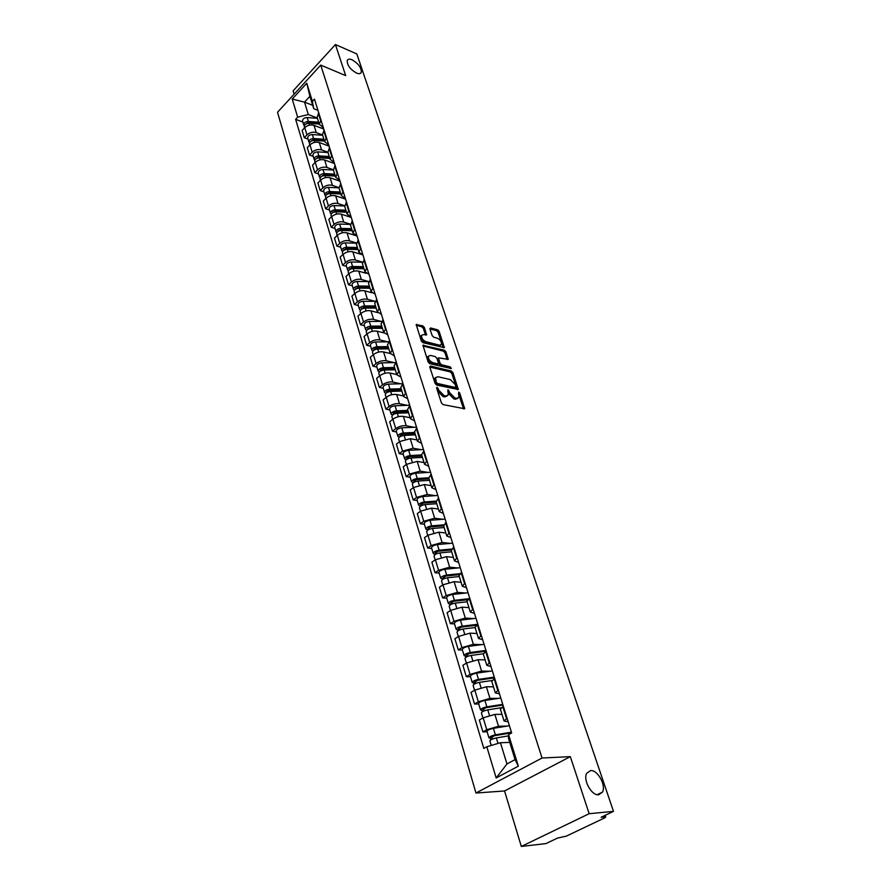 <?xml version="1.0" encoding="UTF-8"?>
<svg xmlns="http://www.w3.org/2000/svg" width="891" height="891" viewBox="0 0 891 891"><rect width="100%" height="100%" fill="white"/><g stroke="black" fill="none" stroke-linecap="round" stroke-linejoin="round"><path stroke-width="1.34" d="M437.113 387.262L436.601 388.053L441.435 402.955L443.083 404.614L464.712 408.757L459.789 393.221L458.665 392.085L458.898 397.431L456.615 398.366L454.889 397.987L449.732 392.742L447.973 389.69L448.173 395.047L445.845 396.016L444.086 395.626L438.873 390.336L437.113 387.262M356.523 73.073C359.017 74.064 360.621 73.83 361.3 72.383C361.479 67.738 358.394 63.551 352.068 59.808C349.539 58.773 347.924 58.995 347.223 60.477C347.067 65.143 350.163 69.342 356.523 73.073M598.685 794.783L602.439 792.132C606.37 785.472 597.605 769.646 590.577 770.604L586.712 773.288C582.77 779.892 591.657 795.919 598.685 794.783M424.406 327.509L422.824 325.894L416.22 324.614L421.332 341.041L422.935 342.679L444.342 347.646L439.152 331.407L437.592 329.804L430.676 327.977L429.963 328.979L432.157 335.617L433.728 337.221L437.18 338.123C440.254 339.627 441.68 341.732 441.446 344.461L439.519 345.173L425.909 341.71C422.791 340.206 421.343 338.09 421.577 335.339L423.581 334.593L426.611 334.916L424.406 327.509L423.348 328.411L421.766 326.785L416.231 325.326M570.329 756.637L504.551 790.963L521.313 846.45L589.151 813.706L570.329 756.637L542.04 758.018L320.749 65.11L345.675 75.601L335.439 44.55L356.823 53.939L613.476 811.367L601.135 817.259L604.844 816.891L604.443 815.677M589.151 813.706L613.476 811.367M430.542 366.078L429.818 367.17L435.098 383.431L436.724 385.09L458.286 389.49L452.918 372.638L451.325 371.012L430.542 366.078L429.74 366.747M428.159 362.047L422.947 345.307L444.397 350.23L445.968 351.845L448.24 359.329L438.461 357.848L439.976 363.138L441.568 364.764L450.256 366.858L451.381 368.551L429.774 363.695L428.159 362.047M521.313 846.45L545.983 843.588L557.543 838.063L566.342 836.126L604.477 817.971L605.735 817.047L604.844 816.891M504.551 790.963L475.961 793.035L277.524 112.266L320.749 65.11M335.439 44.55L293.106 90.871L294.108 94.179M508.182 721.755L504.05 720.986L507.079 718.224M501.978 714.304L494.873 714.404L483.167 717.823L486.764 729.718L498.515 726.265L507.135 726.076M486.764 729.718L482.911 731.901L487.121 731.789M503.348 706.24L500.397 709.203M483.167 717.823L479.336 720.028L482.911 731.901M499.495 693.822L495.351 692.908L498.314 690.057M478.723 703.979L474.524 704.001L478.322 701.774L489.961 698.388L498.492 698.377M494.661 678.318L491.787 681.392M493.469 686.816L486.386 686.772L474.803 690.135L471.027 692.374L474.524 704.001M490.974 666.468L486.842 665.421L489.738 662.47M470.493 676.737L466.305 676.681L470.047 674.409L481.574 671.079L490.028 671.235M486.163 650.976L483.345 654.15M485.127 659.886L478.077 659.696L466.594 663.004L462.886 665.287L466.305 676.681M482.644 639.66L478.5 638.491L481.329 635.45M462.418 650.04L458.264 649.907L461.939 647.601L473.355 644.327L481.73 644.638M477.821 624.19L475.081 627.453M476.952 633.49L469.936 633.167L458.564 636.419L454.9 638.736L458.264 649.907M474.469 613.398L470.325 612.095L473.099 608.976M454.51 623.878L450.367 623.667L453.998 621.317L465.302 618.098L473.622 618.577M469.657 597.939L466.984 601.302M468.944 607.617L461.95 607.161L450.679 610.357L447.082 612.718L450.367 623.667M466.461 587.648L462.318 586.233L465.024 583.037M446.77 598.24L442.638 597.939L446.213 595.567L457.417 592.392L465.659 593.016M461.661 572.222L459.043 575.664M461.093 582.257L454.12 581.667L442.961 584.819L439.408 587.214L442.638 597.939M458.609 562.41L454.466 560.885L457.116 557.61M439.163 573.091L435.053 572.724L438.572 570.307L449.677 567.188L457.863 567.957M453.809 547.007L451.269 550.527M453.385 557.387L446.447 556.675L435.398 559.771L431.89 562.199L435.053 572.724M450.902 537.663L446.77 536.026L449.354 532.684M431.712 548.433L427.624 547.998L431.088 545.548L442.092 542.485L450.222 543.387M446.124 522.282L443.629 525.89M445.834 532.985L438.929 532.172L427.97 535.213L424.517 537.674L427.624 547.998M443.35 513.383L439.23 511.657L441.758 508.238M424.406 524.242L420.329 523.741L423.748 521.268L434.652 518.239L442.727 519.275M438.584 498.047L436.145 501.722M438.417 509.062L431.545 508.126L420.686 511.133L417.289 513.617L420.329 523.741M435.944 489.582L431.823 487.745L434.296 484.27M417.233 500.508L413.179 499.951L416.554 497.445L427.346 494.472L435.376 495.63M431.188 474.268L428.805 478.022M431.155 485.584L424.305 484.548L413.547 487.5L410.194 490.017L413.179 499.951M428.682 466.227L424.561 464.3L426.978 460.758M410.194 477.231L406.162 476.596L409.481 474.068L420.184 471.139L428.159 472.419M423.927 450.946L421.61 454.766M424.016 462.54L417.2 461.404L406.541 464.311L403.233 466.851L406.162 476.596M421.554 443.306L417.434 441.29L419.806 437.681M403.289 454.377L399.268 453.686L402.554 451.136L413.157 448.251L421.087 449.643M416.81 428.059L414.538 431.946M417.01 439.931L410.228 438.695L399.658 441.557L396.395 444.13L399.268 453.686M414.549 420.808L410.439 418.703L412.756 415.05M396.517 431.946L392.508 431.199L395.749 428.627C399.057 426.321 402.565 425.375 406.263 425.787L414.137 427.29M409.815 405.594L407.61 409.548M410.138 417.734L403.378 416.398C399.691 415.974 396.205 416.91 392.909 419.227L389.69 421.811L392.508 431.199M407.688 398.734L403.578 396.54L405.85 392.831M389.857 409.927L385.881 409.125L389.066 406.53C392.341 404.202 395.816 403.267 399.491 403.723L407.321 405.338M402.966 383.553L400.794 387.563M403.389 395.949L396.662 394.513C392.998 394.045 389.534 394.969 386.282 397.297L383.108 399.914L385.881 409.125M400.939 377.06L396.84 374.788L399.068 371.024M383.33 388.309L379.366 387.451L382.506 384.834C385.736 382.495 389.189 381.571 392.842 382.072L400.627 383.787M396.228 361.913L394.112 365.978M396.762 374.543L390.069 373.028C386.416 372.516 382.985 373.429 379.766 375.768L376.637 378.408L379.366 387.451M394.323 355.776L390.225 353.426L392.408 349.617M376.904 367.07L372.961 366.168L376.069 363.528C379.265 361.178 382.673 360.265 386.315 360.81L394.045 362.615M389.623 340.674L387.552 344.784M390.247 353.527L383.587 351.923C379.956 351.366 376.559 352.268 373.374 354.629L370.288 357.28L372.961 366.168M387.819 334.871L383.731 332.443L385.859 328.59M370.611 346.22L366.68 345.262L369.743 342.601C372.895 340.239 376.28 339.348 379.9 339.928L387.596 341.821M383.13 319.813L381.103 323.968M383.887 332.889L377.227 331.196C373.607 330.606 370.233 331.485 367.103 333.858L364.051 336.531L366.68 345.262M381.426 314.334L377.35 311.839L379.432 307.941M364.419 325.727L360.499 324.736L363.528 322.052C366.647 319.669 369.999 318.789 373.607 319.412L381.248 321.406M376.759 299.32L374.777 303.53M377.717 312.63L370.968 310.836C367.382 310.202 364.029 311.082 360.933 313.465L357.926 316.149L360.499 324.736M375.156 294.164L371.079 291.602L373.129 287.659M358.327 305.602L354.44 304.555L357.425 301.86C360.499 299.465 363.829 298.596 367.415 299.253L375 301.325L363.194 301.281C359.975 301.637 358.271 302.773 358.059 304.689L358.104 304.845M370.489 279.184L368.551 283.449M371.759 292.76L364.831 290.834C361.256 290.165 357.937 291.023 354.874 293.417L351.9 296.124L354.44 304.555M368.985 274.339L364.92 271.71L366.925 267.734M352.357 285.811L348.481 284.73L351.433 282.013C354.473 279.618 357.77 278.76 361.334 279.451L368.618 281.534M364.341 259.404L362.448 263.714M366.101 273.292L358.795 271.176C355.242 270.463 351.945 271.321 348.927 273.726L345.986 276.444L348.481 284.73M346.476 266.376L342.623 265.251L340.173 257.109L343.068 254.369C346.064 251.953 349.328 251.106 352.858 251.852L362.938 254.904L358.873 252.175L360.833 248.155M342.623 265.251L345.53 262.511C348.537 260.105 351.811 259.259 355.353 259.983L362.392 262.077M358.293 239.98L356.445 244.323M356.968 235.725L352.925 232.974L354.852 228.92M340.707 247.264L336.865 246.094L339.738 243.343C342.712 240.926 345.953 240.091 349.484 240.848L356.311 242.965M352.346 220.879L350.542 225.256M357.057 236.015L347.033 232.852C343.514 232.083 340.273 232.919 337.321 235.335L334.459 238.086L336.865 246.094M351.11 216.903L347.078 214.096L348.971 210.009M335.027 228.475L331.207 227.272L334.047 224.51C336.976 222.082 340.206 221.258 343.714 222.048L350.375 224.187M346.51 202.101L344.739 206.523M351.277 217.437L341.298 214.185C337.8 213.383 334.582 214.196 331.664 216.636L328.835 219.398L331.207 227.272M345.363 198.403L341.331 195.541L343.18 191.42M329.447 209.998L325.638 208.75L328.445 205.977C331.352 203.549 334.548 202.736 338.034 203.549L344.572 205.732M340.763 183.646L339.037 188.101M345.597 199.172L335.662 195.82C332.176 194.995 328.991 195.797 326.106 198.236L323.31 201.021L325.638 208.75M339.694 180.205L335.684 177.298L337.5 173.144M323.956 191.832L320.17 190.551L322.943 187.767C325.805 185.317 328.979 184.526 332.454 185.373L338.892 187.578M335.127 165.503L333.423 169.992M340.017 181.218L330.115 177.766C326.652 176.908 323.489 177.699 320.637 180.149L317.875 182.945L320.17 190.551M334.136 162.318L330.127 159.355L331.909 155.168M318.555 173.957L314.779 172.654L317.519 169.858C320.359 167.397 323.511 166.617 326.964 167.486L333.345 169.747M329.57 147.65L327.91 152.183M334.515 163.543L324.669 160.012C321.217 159.121 318.087 159.912 315.258 162.362L312.529 165.158L314.779 172.654M328.656 144.721L324.658 141.702L326.407 137.492M313.242 156.382L309.489 155.034L312.195 152.227C315.002 149.777 318.12 148.997 321.562 149.9L327.921 152.216M324.112 130.108L322.486 134.664M329.102 146.157L319.301 142.538C315.871 141.624 312.763 142.404 309.968 144.865L307.272 147.672L309.489 155.034M323.277 127.413L319.29 124.35L321.005 120.107M308.019 139.085L304.288 137.715L306.961 134.897C309.734 132.436 312.83 131.668 316.249 132.592L322.575 134.964M318.744 112.845L317.14 117.423M323.789 129.061L314.022 125.353C310.614 124.417 307.529 125.186 304.767 127.647L302.105 130.465L304.288 137.715M509.752 742.403L500.452 742.726L506.957 763.966L515.076 759.6L508.483 738.294L508.572 734.663L511.657 732.948L314.467 99.124L312.385 101.362L313.743 108.724L309.901 96.328L304.51 102.131L308.308 114.527L317.319 117.991M508.572 734.663L518.328 766.16L496.176 777.954L486.809 746.747L500.452 742.726M308.308 114.527L297.661 117.144L295.623 119.327L483.802 748.418L486.809 746.747M297.661 117.144L292.226 99.057L306.771 83.219L312.385 101.362M542.04 758.018L475.961 793.035M312.696 105.338L304.51 102.131L292.226 99.057M317.976 110.384L313.743 108.724M302.873 122.078L295.623 119.327M518.328 766.16L515.076 759.6M496.176 777.954L506.957 763.966M309.901 96.328L306.771 83.219M436.813 388.71L437.771 391.227L442.983 396.506L444.086 395.626M447.026 396.027L444.732 396.896L442.983 396.506M457.751 398.388L455.513 399.235L453.786 398.867L448.63 393.622L447.705 391.171M463.632 408.969L458.431 393.61M457.217 389.701L451.826 373.507L450.245 371.892L429.785 367.047M436.256 382.284L437.392 383.442L455.691 387.574L455.501 384.823L450.4 379.611L437.904 376.726L435.532 377.684L436.256 382.284L435.153 383.163L436.289 384.322L437.392 383.442M455.914 387.585L454.588 388.443L436.289 384.322M435.576 377.595L434.44 378.564L434.507 381.159L435.599 380.279M435.153 383.163L434.507 381.159M422.947 345.998L443.328 351.11L444.397 350.23M447.171 359.519L444.899 352.713L443.328 351.11M437.737 358.438L438.895 364.029L440.488 365.655L449.175 367.738L450.256 366.858M450.144 368.562L449.175 367.738M430.431 355.42L428.437 356.188C428.192 359.006 429.651 361.167 432.803 362.659L437.648 363.829L438.361 362.748L436.868 358.238L435.276 356.6L430.431 355.42M428.415 356.255L427.357 357.079C427.112 359.897 428.56 362.058 431.712 363.55L432.803 362.659M438.016 363.84L436.568 364.709L431.712 363.55M425.542 335.105L423.348 328.411M421.543 335.428L420.507 336.241C420.285 338.981 421.721 341.108 424.84 342.612L425.909 341.71M440.533 345.218L438.45 346.064L424.84 342.612M443.272 347.824L438.094 332.298L436.534 330.695L429.952 328.957M511.623 732.814L494.394 735.71L490.295 738.271L488.959 737.859L487.021 731.433M511.423 732.168L495.396 734.852C491.687 735.688 489.538 736.69 488.959 737.859M509.407 725.697L493.402 728.337C489.705 729.161 487.566 730.163 486.987 731.344M492.467 739.073L491.732 736.657M508.538 735.877L496.332 737.937C492.623 738.773 490.473 739.775 489.883 740.933L489.916 741.022M490.796 739.92L490.295 738.271M502.981 705.048L485.873 707.721L481.842 710.35L480.505 709.882L478.601 703.589M502.769 704.358L486.854 706.841C483.178 707.632 481.062 708.646 480.505 709.882M500.798 698.021L484.904 700.46C481.24 701.25 479.124 702.264 478.578 703.5M483.947 710.973L483.245 708.679M501.065 707.777L487.778 709.86C484.091 710.662 481.975 711.675 481.418 712.9L481.441 712.989M482.298 711.842L481.842 710.35M494.516 677.851L477.52 680.312L473.567 682.996L472.219 682.473L470.359 676.325M494.293 677.115L478.489 679.399C474.836 680.167 472.753 681.192 472.219 682.473M492.355 670.901L476.585 673.15C472.943 673.908 470.86 674.933 470.337 676.224M475.594 683.464L474.925 681.259M491.899 680.535L479.391 682.361C475.738 683.13 473.644 684.154 473.11 685.435L473.143 685.524M473.967 684.333L473.567 682.996M485.673 651.265L469.345 653.459L465.458 656.199L464.111 655.62L462.284 649.606M485.985 650.419L470.292 652.513C466.672 653.248 464.612 654.284 464.111 655.62M484.091 644.338L468.421 646.387C464.812 647.111 462.752 648.147 462.262 649.506M467.419 656.5L466.784 654.395M483.278 653.782L471.172 655.42C467.552 656.155 465.492 657.19 464.979 658.516L465.013 658.616M465.815 657.38L465.458 656.199M476.217 625.304L461.338 627.13L457.506 629.926L456.159 629.302L454.377 623.41M477.687 624.268L462.262 626.173C458.665 626.874 456.637 627.921 456.159 629.302M475.994 618.287L460.424 620.158C456.849 620.86 454.811 621.907 454.343 623.31M459.4 630.071L458.798 628.077M475.103 627.531L463.12 629.013C459.533 629.714 457.495 630.761 457.016 632.142L457.05 632.254M457.818 630.973L457.506 629.926M467.407 599.766L453.486 601.336L449.71 604.187L448.362 603.508L446.614 597.738M468.454 598.763L454.388 600.345C450.824 601.013 448.819 602.071 448.362 603.508M468.042 592.76L452.583 594.453C449.031 595.121 447.037 596.179 446.58 597.627M451.548 604.176L450.969 602.271M467.14 601.781L455.234 603.129C451.67 603.808 449.654 604.866 449.198 606.292L449.231 606.403M449.988 605.089L449.71 604.187M459.088 574.684L445.778 576.043L442.081 578.938L440.711 578.214L439.007 572.568M459.778 573.693L446.658 575.029C443.128 575.675 441.145 576.733 440.711 578.214M460.257 567.723L444.899 569.26C441.379 569.895 439.397 570.953 438.973 572.456M443.841 578.782L443.295 576.978M459.322 576.544L447.494 577.758C443.963 578.404 441.981 579.473 441.546 580.954L441.58 581.066M442.304 579.707L442.081 578.938M451.169 550.037L438.227 551.239L435.409 552.788L436.067 553.144L434.585 554.18L433.226 553.422L431.545 547.887M451.525 549.056L439.096 550.204C435.588 550.816 433.639 551.885 433.226 553.422M452.617 543.176L437.37 544.546C433.872 545.147 431.923 546.228 431.511 547.765M436.289 553.89L435.766 552.164M451.648 551.785L439.909 552.888C436.401 553.5 434.44 554.57 434.028 556.095L434.062 556.218M434.775 554.826L434.585 554.18M443.618 525.857L430.821 526.915L428.048 528.463L428.694 528.853L427.235 529.9L425.876 529.098L424.227 523.674M443.629 524.866L431.667 525.857C428.192 526.447 426.266 527.528 425.876 529.098M445.132 519.085L429.974 520.299C426.511 520.89 424.584 521.97 424.194 523.552M428.883 529.477L428.393 527.84M444.13 527.517L432.469 528.486C428.994 529.076 427.056 530.156 426.666 531.727L426.7 531.849M436.267 502.112L423.559 503.047L420.808 504.618L421.465 505.019L420.029 506.077L418.659 505.23L417.055 499.918M436.044 501.121L424.394 501.967C420.942 502.535 419.026 503.627 418.659 505.23M437.782 495.463L422.724 496.521C419.282 497.078 417.378 498.169 417.021 499.795M421.621 505.531L421.153 503.972M436.757 503.693L425.174 504.551C421.721 505.119 419.817 506.211 419.438 507.814L419.483 507.937M429.061 478.823L416.431 479.636L413.714 481.218L414.371 481.641L412.956 482.71L411.586 481.819L410.016 476.618M431.823 487.745L428.727 477.776L417.244 478.534C413.825 479.08 411.932 480.171 411.586 481.819M430.565 472.275L415.618 473.199C412.199 473.722 410.317 474.825 409.971 476.485M414.493 482.031L414.048 480.561M429.529 480.327L418.013 481.073C414.593 481.608 412.7 482.71 412.355 484.348L412.388 484.481M421.978 455.969L409.437 456.66L406.753 458.252L407.41 458.687L406.006 459.767L404.648 458.854L403.1 453.742M421.655 454.922L410.239 455.546C406.842 456.058 404.971 457.161 404.648 458.854M423.481 449.521L408.635 450.3C405.249 450.813 403.389 451.915 403.055 453.608M422.067 456.237L420.853 456.036M407.499 458.976L407.076 457.584M422.423 457.395L410.996 458.03C407.588 458.542 405.728 459.645 405.394 461.326L405.438 461.46M415.039 433.538L402.576 434.106L399.925 435.71L400.582 436.167L399.201 437.258L397.832 436.3L396.317 431.289M414.705 432.458L403.356 432.981C399.981 433.471 398.143 434.574 397.832 436.3M416.531 427.179L401.785 427.825C398.422 428.315 396.584 429.429 396.272 431.155M415.195 434.04L412.978 433.627M400.638 436.345L400.237 435.031M415.451 434.886L404.102 435.421C400.727 435.911 398.878 437.013 398.567 438.74L398.611 438.873M408.212 411.508L395.838 411.976L393.221 413.58L393.477 414.371M407.866 410.406L396.595 410.829C393.254 411.297 391.439 412.41 391.138 414.159L392.463 415.15M409.715 405.249L395.058 405.773C391.717 406.229 389.902 407.354 389.612 409.114L389.657 409.259M408.446 412.243L405.316 411.62M393.9 414.137L393.521 412.889M408.613 412.789L397.33 413.224C393.978 413.691 392.163 414.805 391.862 416.554L391.906 416.698M401.518 389.879L389.222 390.247L386.627 391.851L387.273 392.341M401.162 388.754L389.968 389.077C386.649 389.523 384.845 390.637 384.578 392.43L385.803 393.421M402.754 383.731L388.454 384.11C385.146 384.556 383.342 385.669 383.074 387.474L383.119 387.618M401.808 390.837L397.854 389.991M401.886 391.093L390.681 391.427C387.362 391.873 385.558 392.998 385.28 394.78L385.324 394.925M394.936 368.64L382.718 368.896L380.167 370.522L380.669 370.979M394.579 367.493L383.453 367.716C380.156 368.139 378.385 369.264 378.118 371.09L379.265 372.082M395.448 362.592L381.972 362.849C378.675 363.261 376.904 364.386 376.648 366.212L376.693 366.368M395.203 369.787L390.592 368.729M395.292 369.787L384.155 370.032C380.858 370.456 379.087 371.58 378.82 373.396L378.864 373.541M388.476 347.78L376.336 347.935L373.808 349.562L374.209 349.996M388.108 346.599L377.06 346.744C373.786 347.145 372.037 348.281 371.792 350.13L372.861 351.121M388.409 341.821L375.601 341.955C372.338 342.356 370.578 343.481 370.344 345.34L370.389 345.496M387.752 348.871L383.498 347.846M388.81 348.86L377.751 349.016C374.476 349.417 372.716 350.542 372.471 352.39L372.516 352.546M382.128 327.287L370.077 327.353L367.883 329.38M381.76 326.084L370.779 326.139C367.538 326.529 365.789 327.654 365.566 329.536L366.569 330.528M381.593 321.395L369.342 321.439C366.101 321.818 364.374 322.954 364.141 324.836L364.196 324.992M380.49 328.311L376.57 327.309M382.451 328.3L371.458 328.367C368.206 328.757 366.468 329.882 366.234 331.764L366.29 331.909M375.891 307.15L363.918 307.117L361.69 309.11M375.523 305.925L364.608 305.903C361.378 306.259 359.663 307.395 359.452 309.3L360.398 310.302M373.418 308.108L369.81 307.128M376.191 308.108L365.277 308.086C362.047 308.453 360.332 309.589 360.109 311.494L360.164 311.65M369.765 287.359L357.859 287.236L355.598 289.196M369.386 286.122L358.538 286.011C355.342 286.356 353.649 287.492 353.449 289.43L354.34 290.421M368.596 281.601L357.157 281.467C353.961 281.812 352.268 282.948 352.079 284.886L352.123 285.042M366.524 288.227L363.194 287.292M370.043 288.261L359.196 288.161C355.999 288.506 354.295 289.642 354.095 291.58L354.139 291.736M363.751 267.913L351.912 267.712L349.64 269.617M363.361 266.654L352.58 266.465C349.406 266.788 347.724 267.935 347.546 269.884L348.381 270.875M362.359 262.21L351.221 261.999C348.047 262.322 346.376 263.469 346.198 265.429L346.243 265.585M359.786 268.681L356.723 267.79M364.007 268.759L353.226 268.57C350.052 268.904 348.37 270.051 348.181 272L348.225 272.167M357.826 248.789L346.076 248.511L343.77 250.371M357.425 247.52L346.722 247.252C343.57 247.564 341.91 248.712 341.743 250.683L342.545 251.663M356.289 243.154L345.385 242.864C342.244 243.165 340.585 244.312 340.418 246.306L340.462 246.462M353.204 249.469L350.397 248.611M358.071 249.58L347.356 249.324C344.204 249.636 342.534 250.783 342.367 252.766L342.411 252.921M352.001 230.001L340.329 229.633L338.023 231.448M351.6 228.697L340.963 228.363C337.834 228.653 336.197 229.811 336.03 231.805L336.798 232.785M350.375 224.409L339.649 224.053C336.531 224.343 334.882 225.49 334.726 227.495L334.782 227.662M346.777 230.569L344.204 229.755M352.235 230.736L341.587 230.401C338.457 230.702 336.809 231.849 336.653 233.854L336.698 234.01M355.041 235.101L354.072 235.068M346.287 211.512L334.671 211.078L332.365 212.849M345.875 210.209L335.306 209.797C332.198 210.076 330.572 211.223 330.427 213.25L331.151 214.219M344.594 205.977L334.014 205.554C330.906 205.832 329.28 206.979 329.147 209.006L329.191 209.173M340.485 211.98L338.123 211.2M346.499 212.203L335.918 211.802C332.811 212.08 331.174 213.239 331.029 215.254L331.084 215.422M349.985 216.535L348.314 216.468M340.652 193.347L329.113 192.824L326.819 194.55M340.239 192.011L329.737 191.532C326.652 191.799 325.037 192.957 324.914 194.995L325.605 195.953M338.959 187.856L328.467 187.366C325.382 187.622 323.778 188.781 323.645 190.83L323.7 190.997M334.337 193.692L332.176 192.957M340.852 193.982L330.338 193.514C327.253 193.77 325.638 194.929 325.505 196.967L325.56 197.134M345.017 198.281L342.656 198.181M335.116 175.471L323.656 174.881L321.361 176.541M334.704 174.124L324.268 173.578C321.194 173.823 319.602 174.981 319.479 177.042L320.147 178M333.434 170.036L323.01 169.479C319.947 169.724 318.365 170.883 318.243 172.943L318.299 173.121M328.311 175.694L326.34 175.015M335.306 176.062L324.859 175.527C321.785 175.772 320.192 176.93 320.069 178.991L320.125 179.158M339.738 180.327L337.088 180.194M329.67 157.885L318.276 157.228L316.004 158.843M329.258 156.526L318.878 155.914C315.837 156.148 314.256 157.306 314.144 159.389L314.79 160.335M328.011 152.506L317.653 151.882C314.612 152.116 313.031 153.274 312.93 155.357L312.986 155.524M322.408 157.997L320.626 157.362M329.837 158.431L319.457 157.83C316.416 158.063 314.835 159.222 314.723 161.293L314.779 161.471M334.236 162.652L331.608 162.496M324.313 140.589L312.997 139.854L310.725 141.413M323.89 139.208L313.576 138.539C310.558 138.762 308.999 139.92 308.899 142.014L309.511 142.961M322.665 135.254L312.373 134.574C309.355 134.786 307.796 135.944 307.696 138.049L307.751 138.228M316.628 140.578L315.013 139.987M324.469 141.09L314.155 140.422C311.126 140.644 309.567 141.803 309.467 143.897L309.522 144.075M328.824 145.255L326.217 145.099M319.045 123.559L307.796 122.769L305.546 124.272M318.622 122.178L308.364 121.454C305.368 121.655 303.82 122.813 303.731 124.929L304.332 125.854M317.408 118.291L307.183 117.545C304.176 117.746 302.639 118.904 302.55 121.02L302.606 121.198M310.959 123.437L309.511 122.891M319.19 124.016L308.932 123.303C305.925 123.504 304.377 124.662 304.299 126.778L304.343 126.956M323.5 128.148L320.916 127.97M309.968 144.865L312.195 152.227M315.258 162.362L317.519 169.858M320.637 180.149L322.943 187.767M326.106 198.236L328.445 205.977M331.664 216.636L334.047 224.51M337.321 235.335L339.738 243.343M343.068 254.369L345.53 262.511M348.927 273.726L351.433 282.013M354.874 293.417L357.425 301.86M360.933 313.465L363.528 322.052M367.103 333.858L369.743 342.601M373.374 354.629L376.069 363.528M379.766 375.768L382.506 384.834M386.282 397.297L389.066 406.53M392.909 419.227L395.749 428.627M399.658 441.557L402.554 451.136M406.541 464.311L409.481 474.068M413.547 487.5L416.554 497.445M420.686 511.133L423.748 521.268M427.97 535.213L431.088 545.548M435.398 559.771L438.572 570.307M442.961 584.819L446.213 595.567M450.679 610.357L453.998 621.317M458.564 636.419L461.939 647.601M466.594 663.004L470.047 674.409M474.803 690.135L478.322 701.774M304.767 127.647L306.961 134.897M314.022 125.353L316.249 132.592M319.301 142.538L321.562 149.9M323.723 130.509L326.017 137.893M324.669 160.012L326.964 167.486M329.18 148.062L331.519 155.569M330.115 177.766L332.454 185.373M334.726 165.904L337.099 173.533M335.662 195.82L338.034 203.549M340.362 184.047L342.779 191.81M341.298 214.185L343.714 222.048M346.109 202.502L348.559 210.399M347.033 232.852L349.484 240.848M351.934 221.269L354.44 229.31M352.858 251.852L355.353 259.983M357.881 240.37L360.421 248.544M358.795 271.176L361.334 279.451M363.918 259.804L366.502 268.124M364.831 290.834L367.415 299.253M370.066 279.574L372.694 288.049M370.968 310.836L373.607 319.412M376.325 299.699L378.998 308.331M377.227 331.196L379.9 339.928M382.696 320.192L385.424 328.968M383.587 351.923L386.315 360.81M389.178 341.053L391.951 349.996M390.069 373.028L392.842 382.072M395.782 362.292L398.611 371.402M396.662 394.513L399.491 403.723M402.509 383.932L405.394 393.209M403.378 416.398L406.263 425.787M409.359 405.973L412.299 415.418M410.228 438.695L413.157 448.251M416.342 428.426L419.327 438.06M417.2 461.404L420.184 471.139M423.448 451.314L426.499 461.115M424.305 484.548L427.346 494.472M430.698 474.625L433.806 484.626M431.545 508.126L434.652 518.239M438.094 498.403L441.257 508.594M438.929 532.172L442.092 542.485M445.623 522.638L448.852 533.041M446.447 556.675L449.677 567.188M453.307 547.352L456.604 557.955M454.12 581.667L457.417 592.392M461.148 572.568L464.512 583.382M461.95 607.161L465.302 618.098M469.145 598.284L472.575 609.321M469.936 633.167L473.355 644.327M477.298 624.524L480.795 635.784M478.077 659.696L481.574 671.079M485.617 651.299L489.192 662.804M486.386 686.772L489.961 698.388M494.126 678.641L497.768 690.38M494.873 714.404L498.515 726.265M502.802 706.552L506.522 718.536M318.354 113.246L320.615 120.519M437.771 391.227L438.873 390.336M444.732 396.896L445.845 396.016M448.006 391.717L449.097 390.848M448.63 393.622L449.732 392.742M453.786 398.867L454.889 397.987M455.513 399.235L456.615 398.366M458.687 394.089L459.789 393.221M463.576 408.757L464.69 407.9M437.147 389.311L438.249 388.42M450.245 371.892L451.325 371.012M451.826 373.507L452.918 372.638M457.172 389.534L458.264 388.665M454.588 388.443L455.691 387.574M422.891 345.697L423.704 345.017M444.899 352.713L445.968 351.845M447.137 359.429L448.218 358.55M437.403 359.507L438.483 358.627M438.895 364.029L439.976 363.138M440.488 365.655L441.568 364.764M436.568 364.709L437.648 363.829M425.519 335.061L426.589 334.17M438.45 346.064L439.519 345.173M429.885 328.634L430.676 327.977M436.534 330.695L437.592 329.804M438.094 332.298L439.152 331.407M443.25 347.757L444.319 346.877M416.164 325.026L416.977 324.346M421.766 326.785L422.824 325.894M495.396 734.852L493.402 728.337M498.013 743.45L496.332 737.937M486.854 706.841L484.904 700.46M489.437 715.317L487.778 709.86M478.489 679.399L476.585 673.15M480.995 687.618L479.391 682.361M470.292 652.513L468.421 646.387M472.72 660.476L471.172 655.42M462.262 626.173L460.424 620.158M464.612 633.891L463.12 629.013M454.388 600.345L452.583 594.453M456.66 607.829L455.234 603.129M446.658 575.029L444.899 569.26M448.875 582.28L447.494 577.758M439.096 550.204L437.37 544.546M441.234 557.231L439.909 552.888M431.667 525.857L429.974 520.299M433.75 532.673L432.469 528.486M424.394 501.967L422.724 496.521M426.41 508.583L425.174 504.551M417.244 478.534L415.618 473.199M419.204 484.949L418.013 481.073M410.239 455.546L408.635 450.3M412.132 461.761L410.996 458.03M403.356 432.981L401.785 427.825M405.193 439.007L404.102 435.421M396.595 410.829L395.058 405.773M398.377 416.676L397.33 413.224M387.284 392.33L386.928 391.149M389.968 389.077L388.454 384.11M391.695 394.746L390.681 391.427M380.791 370.923L380.446 369.81M383.453 367.716L381.972 362.849M385.135 373.218L384.155 370.032M374.409 349.885L374.086 348.838M377.06 346.744L375.601 341.955M378.686 352.079L377.751 349.016M368.139 329.236L367.838 328.244M370.779 326.139L369.342 321.439M372.36 331.307L371.458 328.367M361.98 308.943L361.701 308.008M364.608 305.903L363.194 301.281M366.134 310.914L365.277 308.086M355.932 288.996L355.676 288.127M358.538 286.011L357.157 281.467M360.031 290.867L359.196 288.161M349.996 269.405L349.751 268.592M352.58 266.465L351.221 261.999M354.017 271.176L353.226 268.57M344.149 250.148L343.926 249.391M346.722 247.252L345.385 242.864M348.125 251.819L347.356 249.324M338.402 231.214L338.19 230.513M340.963 228.363L339.649 224.053M342.322 232.796L341.587 230.401M332.766 212.604L332.566 211.947M335.306 209.797L334.014 205.554M336.62 214.096L335.918 211.802M327.209 194.294L327.03 193.692M329.737 191.532L328.467 187.366M331.007 195.708L330.338 193.514M324.268 173.578L323.01 169.479M325.493 177.621L324.859 175.527M318.878 155.914L317.653 151.882M320.069 159.834L319.457 157.83M313.576 138.539L312.373 134.574M314.735 142.337L314.155 140.422M308.364 121.454L307.183 117.545M309.489 125.13L308.932 123.303M360.287 73.452L361.3 72.383M597.215 794.694L602.439 792.132M317.04 117.089L319.29 124.35M500.352 709.036L504.05 720.986M491.732 681.214L495.351 692.908M483.29 653.961L486.842 665.421M475.026 627.253L478.5 638.491M466.917 601.091L470.325 612.095M458.976 575.452L462.318 586.233M451.191 550.304L454.466 560.885M443.562 525.657L446.77 536.026M436.078 501.488L439.23 511.657M421.532 454.51L424.561 464.3M414.46 431.678L417.434 441.29M407.521 409.281L410.439 418.703M400.716 387.284L403.578 396.54M394.022 365.7L396.84 374.788M387.462 344.505L390.225 353.426M381.014 323.678L383.731 332.443M374.688 303.23L377.35 311.839M368.462 283.149L371.079 291.602M362.347 263.402L364.92 271.71M356.344 244.011L358.873 252.175M350.441 224.944L352.925 232.974M344.639 206.211L347.078 214.096M338.936 187.778L341.331 195.541M333.323 169.669L335.684 177.298M327.81 151.849L330.127 159.355M322.375 134.329L324.658 141.702M605.167 815.343L605.724 817.002M434.44 378.564L435.532 377.684M437.381 358.728L438.461 357.848M427.357 357.079L428.437 356.188M420.507 336.241L421.577 335.339M491.253 745.444L489.883 740.933M482.944 717.957L481.418 712.9M474.58 690.269L473.11 685.435M466.372 663.138L464.979 658.516M458.342 636.553L457.016 632.142M450.467 610.502L449.198 606.292M442.749 584.964L441.546 580.954M435.187 559.916L434.028 556.095M427.769 535.368L426.666 531.727M420.485 511.278L419.438 507.814M413.346 487.644L412.355 484.348M406.341 464.467L405.394 461.326M399.469 441.713L398.567 438.74M391.138 414.159L389.612 409.114M392.719 419.383L391.862 416.554M384.578 392.43L383.074 387.474M386.093 397.453L385.28 394.78M378.118 371.09L376.648 366.212M379.588 375.924L378.82 373.396M371.792 350.13L370.344 345.34M373.195 354.785L372.471 352.39M365.566 329.536L364.141 324.836M366.925 334.014L366.234 331.764M359.452 309.3L358.059 304.689M360.755 313.621L360.109 311.494M353.449 289.43L352.079 284.886M354.696 293.573L354.095 291.58M347.546 269.884L346.198 265.429M348.749 273.882L348.181 272M341.743 250.683L340.418 246.306M342.901 254.525L342.367 252.766M336.03 231.805L334.726 227.495M337.154 235.502L336.653 233.854M330.427 213.25L329.147 209.006M331.497 216.791L331.029 215.254M324.914 194.995L323.645 190.83M325.939 198.403L325.505 196.967M319.479 177.042L318.243 172.943M320.47 180.316L320.069 178.991M314.144 159.389L312.93 155.357M315.102 162.53L314.723 161.293M308.899 142.014L307.696 138.049M309.812 145.033L309.467 143.897M303.731 124.929L302.55 121.02M304.611 127.814L304.299 126.778"/></g></svg>
